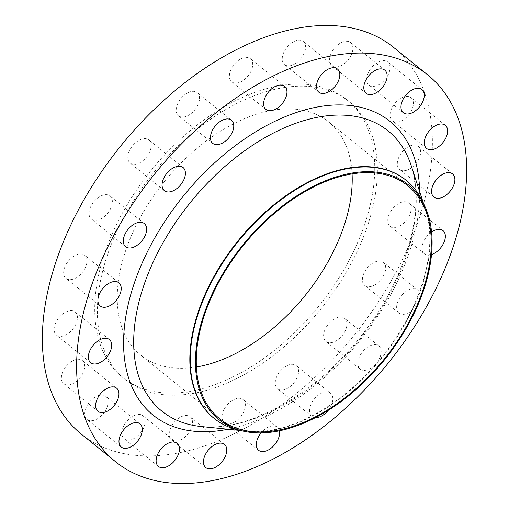 <?xml version="1.0" encoding="UTF-8"?>
<svg xmlns="http://www.w3.org/2000/svg" width="509" height="509" viewBox="0 0 509 509"><rect width="100%" height="100%" fill="white"/><g stroke="black" fill="none" stroke-linecap="round" stroke-linejoin="round"><path stroke-width="0.38" stroke-dasharray="2.54 1.91" d="M226.639 423.806A14.869 8.99 -51.1 0 1 224.361 422.705A14.869 8.99 -51.1 0 1 225.474 407.143A14.869 8.99 -51.1 0 1 240.751 398.452A14.869 8.99 -51.1 0 1 243.028 399.552A14.869 8.99 -51.1 0 1 241.915 415.115A14.869 8.99 -51.1 0 1 226.639 423.806M279.403 430.818A14.869 8.99 128.9 0 0 277.278 427.159A14.869 8.99 128.9 0 0 275 426.058A14.869 8.99 128.9 0 0 261.111 432.892M279.848 389.875A14.869 8.99 -51.1 0 1 277.57 388.768A14.869 8.99 -51.1 0 1 278.678 373.205A14.869 8.99 -51.1 0 1 293.96 364.514A14.869 8.99 -51.1 0 1 296.232 365.621A14.869 8.99 -51.1 0 1 295.125 381.184A14.869 8.99 -51.1 0 1 279.848 389.875M328.197 410.381A14.869 8.99 128.9 0 0 330.481 393.228A14.869 8.99 128.9 0 0 328.21 392.121A14.869 8.99 128.9 0 0 312.927 400.818A14.869 8.99 128.9 0 0 311.82 416.381A14.869 8.99 128.9 0 0 314.091 417.482A14.869 8.99 128.9 0 0 315.434 417.673M328.203 342.576A14.869 8.99 -51.1 0 1 325.932 341.475A14.869 8.99 -51.1 0 1 327.039 325.913A14.869 8.99 -51.1 0 1 342.315 317.222A14.869 8.99 -51.1 0 1 344.593 318.322A14.869 8.99 -51.1 0 1 343.486 333.885A14.869 8.99 -51.1 0 1 328.203 342.576M376.565 344.828A14.869 8.99 128.9 0 0 361.288 353.52A14.869 8.99 128.9 0 0 360.181 369.082A14.869 8.99 128.9 0 0 362.453 370.183A14.869 8.99 128.9 0 0 377.735 361.492A14.869 8.99 128.9 0 0 378.842 345.929A14.869 8.99 128.9 0 0 376.565 344.828M366.983 286.548A14.869 8.99 -51.1 0 1 364.705 285.447A14.869 8.99 -51.1 0 1 365.818 269.885A14.869 8.99 -51.1 0 1 381.095 261.193A14.869 8.99 -51.1 0 1 383.372 262.294A14.869 8.99 -51.1 0 1 382.259 277.857A14.869 8.99 -51.1 0 1 366.983 286.548M415.344 288.8A14.869 8.99 128.9 0 0 400.068 297.491A14.869 8.99 128.9 0 0 398.954 313.054A14.869 8.99 128.9 0 0 401.232 314.155A14.869 8.99 128.9 0 0 416.508 305.464A14.869 8.99 128.9 0 0 417.622 289.901A14.869 8.99 128.9 0 0 415.344 288.8M392.382 227.275A14.869 8.99 -51.1 0 1 390.104 226.174A14.869 8.99 -51.1 0 1 391.217 210.611A14.869 8.99 -51.1 0 1 406.494 201.914A14.869 8.99 -51.1 0 1 408.772 203.021A14.869 8.99 -51.1 0 1 407.658 218.584A14.869 8.99 -51.1 0 1 392.382 227.275M431.562 232.002A14.869 8.99 128.9 0 0 424.353 253.781A14.869 8.99 128.9 0 0 426.631 254.882A14.869 8.99 128.9 0 0 431.505 254.557M401.919 170.553A14.869 8.99 -51.1 0 1 399.641 169.452A14.869 8.99 -51.1 0 1 400.748 153.89A14.869 8.99 -51.1 0 1 416.031 145.199A14.869 8.99 -51.1 0 1 418.303 146.299A14.869 8.99 -51.1 0 1 417.195 161.862A14.869 8.99 -51.1 0 1 401.919 170.553M394.653 121.944A14.869 8.99 -51.1 0 1 392.382 120.837A14.869 8.99 -51.1 0 1 393.489 105.274A14.869 8.99 -51.1 0 1 408.772 96.583A14.869 8.99 -51.1 0 1 411.043 97.683A14.869 8.99 -51.1 0 1 409.936 113.246A14.869 8.99 -51.1 0 1 394.653 121.944M371.309 86.193A14.869 8.99 -51.1 0 1 369.031 85.092A14.869 8.99 -51.1 0 1 370.145 69.529A14.869 8.99 -51.1 0 1 385.421 60.832A14.869 8.99 -51.1 0 1 387.699 61.939A14.869 8.99 -51.1 0 1 386.586 77.502A14.869 8.99 -51.1 0 1 371.309 86.193M334.159 66.813A14.869 8.99 -51.1 0 1 331.887 65.706A14.869 8.99 -51.1 0 1 332.994 50.143A14.869 8.99 -51.1 0 1 348.271 41.452A14.869 8.99 -51.1 0 1 350.548 42.552A14.869 8.99 -51.1 0 1 349.441 58.115A14.869 8.99 -51.1 0 1 334.159 66.813M286.847 65.693A14.869 8.99 -51.1 0 1 284.569 64.586A14.869 8.99 -51.1 0 1 285.683 49.023A14.869 8.99 -51.1 0 1 300.959 40.332A14.869 8.99 -51.1 0 1 303.237 41.433A14.869 8.99 -51.1 0 1 302.123 56.995A14.869 8.99 -51.1 0 1 286.847 65.693M234 82.942A14.869 8.99 -51.1 0 1 231.722 81.841A14.869 8.99 -51.1 0 1 232.836 66.278A14.869 8.99 -51.1 0 1 248.112 57.581A14.869 8.99 -51.1 0 1 250.39 58.688A14.869 8.99 -51.1 0 1 249.276 74.25A14.869 8.99 -51.1 0 1 234 82.942M180.79 116.879A14.869 8.99 -51.1 0 1 178.519 115.772A14.869 8.99 -51.1 0 1 179.626 100.209A14.869 8.99 -51.1 0 1 194.909 91.518A14.869 8.99 -51.1 0 1 197.18 92.619A14.869 8.99 -51.1 0 1 196.073 108.182A14.869 8.99 -51.1 0 1 180.79 116.879M132.435 164.172A14.869 8.99 -51.1 0 1 130.158 163.071A14.869 8.99 -51.1 0 1 131.265 147.508A14.869 8.99 -51.1 0 1 146.547 138.817A14.869 8.99 -51.1 0 1 148.819 139.918A14.869 8.99 -51.1 0 1 147.712 155.48A14.869 8.99 -51.1 0 1 132.435 164.172M93.656 220.2A14.869 8.99 -51.1 0 1 91.378 219.099A14.869 8.99 -51.1 0 1 92.492 203.536A14.869 8.99 -51.1 0 1 107.768 194.845A14.869 8.99 -51.1 0 1 110.046 195.946A14.869 8.99 -51.1 0 1 108.932 211.509A14.869 8.99 -51.1 0 1 93.656 220.2M68.257 279.479A14.869 8.99 -51.1 0 1 65.979 278.372A14.869 8.99 -51.1 0 1 67.093 262.809A14.869 8.99 -51.1 0 1 82.369 254.118A14.869 8.99 -51.1 0 1 84.647 255.219A14.869 8.99 -51.1 0 1 83.533 270.782A14.869 8.99 -51.1 0 1 68.257 279.479M58.72 336.194A14.869 8.99 -51.1 0 1 56.448 335.094A14.869 8.99 -51.1 0 1 57.555 319.531A14.869 8.99 -51.1 0 1 72.832 310.84A14.869 8.99 -51.1 0 1 75.109 311.941A14.869 8.99 -51.1 0 1 74.002 327.503A14.869 8.99 -51.1 0 1 58.72 336.194M65.979 384.81A14.869 8.99 -51.1 0 1 63.708 383.71A14.869 8.99 -51.1 0 1 64.815 368.147A14.869 8.99 -51.1 0 1 80.098 359.449A14.869 8.99 -51.1 0 1 82.369 360.557A14.869 8.99 -51.1 0 1 81.262 376.119A14.869 8.99 -51.1 0 1 65.979 384.81M89.329 420.555A14.869 8.99 -51.1 0 1 87.052 419.454A14.869 8.99 -51.1 0 1 88.165 403.891A14.869 8.99 -51.1 0 1 103.442 395.2A14.869 8.99 -51.1 0 1 105.719 396.301A14.869 8.99 -51.1 0 1 104.606 411.864A14.869 8.99 -51.1 0 1 89.329 420.555M173.792 441.061A14.869 8.99 -51.1 0 1 171.514 439.954A14.869 8.99 -51.1 0 1 172.627 424.391A14.869 8.99 -51.1 0 1 187.904 415.7A14.869 8.99 -51.1 0 1 190.181 416.807A14.869 8.99 -51.1 0 1 189.068 432.37A14.869 8.99 -51.1 0 1 173.792 441.061M126.48 439.941A14.869 8.99 -51.1 0 1 124.202 438.834A14.869 8.99 -51.1 0 1 125.309 423.272A14.869 8.99 -51.1 0 1 140.592 414.581A14.869 8.99 -51.1 0 1 142.864 415.681A14.869 8.99 -51.1 0 1 141.757 431.244A14.869 8.99 -51.1 0 1 126.48 439.941M422.655 201.615A152.942 92.466 -51.1 0 1 382.227 357.464A152.942 92.466 -51.1 0 1 238.517 430.048M405.807 180.027A152.942 92.466 -51.1 0 1 425.511 209.574A152.942 92.466 -51.1 0 1 381.814 357.127A152.942 92.466 -51.1 0 1 246.897 431.148A152.942 92.466 -51.1 0 1 237.239 429.513A152.942 92.466 -51.1 0 1 213.844 418.169M393.349 47.203A248.526 150.257 -51.1 0 1 374.809 307.328A248.526 150.257 -51.1 0 1 119.418 452.622A248.526 150.257 -51.1 0 1 81.402 434.19M322.063 88.547A178.43 107.876 -51.1 0 1 349.352 101.781A178.43 107.876 -51.1 0 1 336.042 288.533A178.43 107.876 -51.1 0 1 152.687 392.846A178.43 107.876 -51.1 0 1 125.399 379.612A178.43 107.876 -51.1 0 1 138.709 192.86A178.43 107.876 -51.1 0 1 322.063 88.547M319.429 86.422A178.43 107.876 -51.1 0 1 346.718 99.656A178.43 107.876 -51.1 0 1 333.408 286.408A178.43 107.876 -51.1 0 1 150.053 390.721A178.43 107.876 -51.1 0 1 122.764 377.487A178.43 107.876 -51.1 0 1 136.068 190.735A178.43 107.876 -51.1 0 1 319.429 86.422M196.436 366.976A149.754 90.538 -51.1 0 1 163.663 366.27A149.754 90.538 -51.1 0 1 140.758 355.161A149.754 90.538 -51.1 0 1 151.93 198.421A149.754 90.538 -51.1 0 1 305.814 110.873A149.754 90.538 -51.1 0 1 328.725 121.982A149.754 90.538 -51.1 0 1 352.082 173.881M200.89 426.485A180.071 108.869 128.9 0 0 359.736 339.331A180.071 108.869 128.9 0 0 411.183 165.597C426.224 208.276 406.055 280.135 360.875 336.226C315.555 394.939 247.113 432.364 200.89 426.485M419.626 191.505A188.68 114.073 -51.1 0 1 227.994 429.233M258.61 450.312L224.361 422.705M311.82 416.381L277.57 388.768M360.181 369.082L325.932 341.475M398.954 313.054L364.705 285.447M424.353 253.781L390.104 226.174M433.891 197.059L399.641 169.452M426.631 148.443L392.382 120.837M403.281 112.699L369.031 85.092M366.136 93.319L331.887 65.706M318.819 92.193L284.569 64.586M265.972 109.448L231.722 81.841M212.768 143.379L178.519 115.772M164.407 190.678L130.158 163.071M125.628 246.706L91.378 219.099M100.228 305.979L65.979 278.372M90.697 362.701L56.448 335.094M97.957 411.317L63.708 383.71M121.301 447.061L87.052 419.454M205.763 467.567L171.514 439.954M158.452 466.448L124.202 438.834M425.511 209.574L423.513 203.447M246.897 431.148L240.49 430.499M349.352 101.781L346.718 99.656M219.793 418.875L140.758 355.161M407.76 185.69L328.725 121.982M125.399 379.612L122.764 377.487M177.113 443.294L142.864 415.681M224.431 444.414L190.181 416.807M139.969 423.908L105.719 396.301M116.618 388.163L82.369 360.557M109.359 339.548L75.109 311.941M118.896 282.826L84.647 255.219M144.295 223.553L110.046 195.946M183.068 167.525L148.819 139.918M231.43 120.232L197.18 92.619M284.639 86.295L250.39 58.688M337.486 69.046L303.237 41.433M384.798 70.166L350.548 42.552M421.948 89.546L387.699 61.939M445.292 125.29L411.043 97.683M452.552 173.906L418.303 146.299M443.021 230.628L408.772 203.021M417.622 289.901L383.372 262.294M378.842 345.929L344.593 318.322M330.481 393.228L296.232 365.621M277.278 427.159L243.028 399.552"/><path stroke-width="0.76" d="M261.111 432.892A14.869 8.99 128.9 0 0 258.61 450.312A14.869 8.99 128.9 0 0 260.888 451.419A14.869 8.99 128.9 0 0 274.09 445.381A14.869 8.99 128.9 0 0 279.403 430.818M431.505 254.557A14.869 8.99 128.9 0 0 443.581 243.283A14.869 8.99 128.9 0 0 443.021 230.628A14.869 8.99 128.9 0 0 440.743 229.521A14.869 8.99 128.9 0 0 431.562 232.002M450.28 172.806A14.869 8.99 128.9 0 0 434.998 181.497A14.869 8.99 128.9 0 0 433.891 197.059A14.869 8.99 128.9 0 0 436.168 198.16A14.869 8.99 128.9 0 0 451.445 189.469A14.869 8.99 128.9 0 0 452.552 173.906A14.869 8.99 128.9 0 0 450.28 172.806M443.021 124.19A14.869 8.99 128.9 0 0 427.738 132.881A14.869 8.99 128.9 0 0 426.631 148.443A14.869 8.99 128.9 0 0 428.902 149.551A14.869 8.99 128.9 0 0 444.185 140.853A14.869 8.99 128.9 0 0 445.292 125.29A14.869 8.99 128.9 0 0 443.021 124.19M419.671 88.445A14.869 8.99 128.9 0 0 404.394 97.136A14.869 8.99 128.9 0 0 403.281 112.699A14.869 8.99 128.9 0 0 405.558 113.8A14.869 8.99 128.9 0 0 420.835 105.108A14.869 8.99 128.9 0 0 421.948 89.546A14.869 8.99 128.9 0 0 419.671 88.445M382.52 69.059A14.869 8.99 128.9 0 0 367.244 77.756A14.869 8.99 128.9 0 0 366.136 93.319A14.869 8.99 128.9 0 0 368.408 94.419A14.869 8.99 128.9 0 0 383.691 85.728A14.869 8.99 128.9 0 0 384.798 70.166A14.869 8.99 128.9 0 0 382.52 69.059M335.208 67.939A14.869 8.99 128.9 0 0 319.932 76.63A14.869 8.99 128.9 0 0 318.819 92.193A14.869 8.99 128.9 0 0 321.096 93.3A14.869 8.99 128.9 0 0 336.373 84.609A14.869 8.99 128.9 0 0 337.486 69.046A14.869 8.99 128.9 0 0 335.208 67.939M282.361 85.194A14.869 8.99 128.9 0 0 267.085 93.885A14.869 8.99 128.9 0 0 265.972 109.448A14.869 8.99 128.9 0 0 268.249 110.548A14.869 8.99 128.9 0 0 283.526 101.857A14.869 8.99 128.9 0 0 284.639 86.295A14.869 8.99 128.9 0 0 282.361 85.194M229.152 119.125A14.869 8.99 128.9 0 0 213.875 127.816A14.869 8.99 128.9 0 0 212.768 143.379A14.869 8.99 128.9 0 0 215.04 144.486A14.869 8.99 128.9 0 0 230.322 135.795A14.869 8.99 128.9 0 0 231.43 120.232A14.869 8.99 128.9 0 0 229.152 119.125M180.797 166.424A14.869 8.99 128.9 0 0 165.514 175.115A14.869 8.99 128.9 0 0 164.407 190.678A14.869 8.99 128.9 0 0 166.685 191.778A14.869 8.99 128.9 0 0 181.961 183.087A14.869 8.99 128.9 0 0 183.068 167.525A14.869 8.99 128.9 0 0 180.797 166.424M142.017 222.452A14.869 8.99 128.9 0 0 126.741 231.143A14.869 8.99 128.9 0 0 125.628 246.706A14.869 8.99 128.9 0 0 127.905 247.807A14.869 8.99 128.9 0 0 143.182 239.115A14.869 8.99 128.9 0 0 144.295 223.553A14.869 8.99 128.9 0 0 142.017 222.452M116.618 281.725A14.869 8.99 128.9 0 0 101.342 290.416A14.869 8.99 128.9 0 0 100.228 305.979A14.869 8.99 128.9 0 0 102.506 307.086A14.869 8.99 128.9 0 0 117.783 298.389A14.869 8.99 128.9 0 0 118.896 282.826A14.869 8.99 128.9 0 0 116.618 281.725M107.081 338.447A14.869 8.99 128.9 0 0 91.805 347.138A14.869 8.99 128.9 0 0 90.697 362.701A14.869 8.99 128.9 0 0 92.969 363.801A14.869 8.99 128.9 0 0 108.252 355.11A14.869 8.99 128.9 0 0 109.359 339.548A14.869 8.99 128.9 0 0 107.081 338.447M114.347 387.056A14.869 8.99 128.9 0 0 99.064 395.754A14.869 8.99 128.9 0 0 97.957 411.317A14.869 8.99 128.9 0 0 100.228 412.417A14.869 8.99 128.9 0 0 115.511 403.726A14.869 8.99 128.9 0 0 116.618 388.163A14.869 8.99 128.9 0 0 114.347 387.056M137.691 422.807A14.869 8.99 128.9 0 0 122.415 431.498A14.869 8.99 128.9 0 0 121.301 447.061A14.869 8.99 128.9 0 0 123.579 448.168A14.869 8.99 128.9 0 0 138.855 439.471A14.869 8.99 128.9 0 0 139.969 423.908A14.869 8.99 128.9 0 0 137.691 422.807M222.153 443.307A14.869 8.99 128.9 0 0 206.877 452.005A14.869 8.99 128.9 0 0 205.763 467.567A14.869 8.99 128.9 0 0 208.041 468.668A14.869 8.99 128.9 0 0 223.317 459.977A14.869 8.99 128.9 0 0 224.431 444.414A14.869 8.99 128.9 0 0 222.153 443.307M174.841 442.187A14.869 8.99 128.9 0 0 159.559 450.885A14.869 8.99 128.9 0 0 158.452 466.448A14.869 8.99 128.9 0 0 160.729 467.548A14.869 8.99 128.9 0 0 176.006 458.857A14.869 8.99 128.9 0 0 177.113 443.294A14.869 8.99 128.9 0 0 174.841 442.187M385.358 173.677A150.817 91.181 -51.1 0 1 424.633 205.827A150.817 91.181 -51.1 0 1 384.766 359.507A150.817 91.181 -51.1 0 1 243.054 431.085A150.817 91.181 -51.1 0 1 242.201 430.888A150.817 91.181 -51.1 0 1 219.57 279.416A150.817 91.181 -51.1 0 1 385.358 173.677M243.054 431.085L238.517 430.048A152.942 92.466 -51.1 0 1 237.652 429.844A152.942 92.466 -51.1 0 1 214.257 418.5A152.942 92.466 -51.1 0 1 225.665 258.426A152.942 92.466 -51.1 0 1 382.825 169.02A152.942 92.466 -51.1 0 1 406.22 180.358A152.942 92.466 -51.1 0 1 422.655 201.615L424.633 205.827M214.257 418.5L213.844 418.169A152.942 92.466 -51.1 0 1 225.252 258.095A152.942 92.466 -51.1 0 1 382.412 168.683A152.942 92.466 -51.1 0 1 405.807 180.027L406.22 180.358M389.582 56.378A248.526 150.257 -51.1 0 1 427.598 74.81A248.526 150.257 -51.1 0 1 409.058 334.935A248.526 150.257 -51.1 0 1 153.667 480.229A248.526 150.257 -51.1 0 1 115.651 461.797A248.526 150.257 -51.1 0 1 134.191 201.672A248.526 150.257 -51.1 0 1 389.582 56.378M115.651 461.797L81.402 434.19A248.526 150.257 -51.1 0 1 99.942 174.065A248.526 150.257 -51.1 0 1 355.333 28.771A248.526 150.257 -51.1 0 1 393.349 47.203L427.598 74.81M242.704 429.978A149.754 90.538 -51.1 0 1 219.793 418.875A149.754 90.538 -51.1 0 1 230.965 262.135A149.754 90.538 -51.1 0 1 384.855 174.587A149.754 90.538 -51.1 0 1 407.76 185.69A149.754 90.538 -51.1 0 1 396.587 342.436A149.754 90.538 -51.1 0 1 242.704 429.978M352.082 173.881A149.754 90.538 -51.1 0 1 196.436 366.976M315.434 417.673A14.869 8.99 128.9 0 0 328.197 410.381M423.513 203.447L411.183 165.597A180.071 108.869 128.9 0 0 360.442 117.458A180.071 108.869 128.9 0 0 162.498 243.703A180.071 108.869 128.9 0 0 189.513 424.551A180.071 108.869 128.9 0 0 200.89 426.485L240.49 430.499M227.994 429.233A188.68 114.073 -51.1 0 1 182.076 429.195A188.68 114.073 -51.1 0 1 153.769 239.694A188.68 114.073 -51.1 0 1 361.174 107.418A188.68 114.073 -51.1 0 1 419.626 191.505"/></g></svg>
